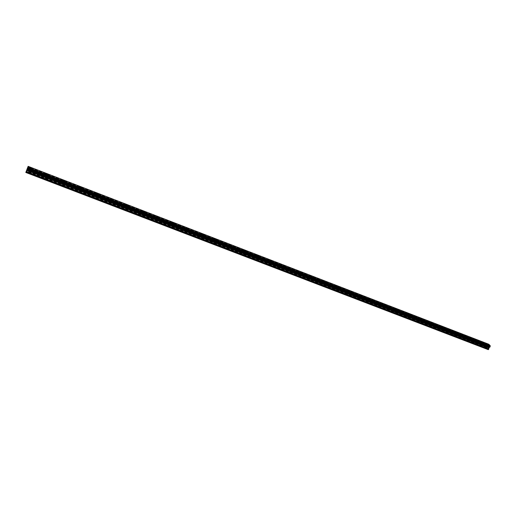<?xml version="1.0" encoding="UTF-8"?>
<svg xmlns="http://www.w3.org/2000/svg" width="516" height="516" viewBox="0 0 516 516"><rect width="100%" height="100%" fill="white"/><g stroke="black" fill="none" stroke-linecap="round" stroke-linejoin="round"><path stroke-width="0.39" stroke-dasharray="2.58 1.94" d="M29.109 173.241L30.044 173.421L29.277 172.757L28.341 172.576L29.109 173.241M30.141 170.57L31.076 170.757L30.309 170.093L29.373 169.912L30.141 170.57M32.579 168.609L30.979 168.41L29.644 167.474M45.763 179.626L46.666 179.8L44.989 178.955L45.763 179.626M46.801 176.982L47.704 177.156L46.93 176.491L46.027 176.317L46.801 176.982M49.201 175.04L47.659 174.847L46.317 173.898M62.172 185.915L63.042 186.083L62.268 185.412L61.391 185.244L62.172 185.915M63.223 183.296L64.094 183.47L63.313 182.799L62.436 182.625L63.223 183.296M65.584 181.374L64.094 181.187L62.746 180.232M78.348 192.12L79.193 192.281L77.561 191.442L78.348 192.12M79.406 189.52L80.244 189.688L78.619 188.85L79.406 189.52M81.734 187.611L80.296 187.437L78.942 186.476M94.293 198.228L95.105 198.389L94.318 197.712L93.499 197.551L94.293 198.228M95.357 195.661L96.169 195.822L94.563 194.984L95.357 195.661M97.653 193.764L96.26 193.597L94.899 192.629M110.011 204.259L110.798 204.407L109.211 203.575L110.011 204.259M111.082 201.711L111.869 201.866L111.069 201.182L110.282 201.027L111.082 201.711M113.352 199.834L112.004 199.673L110.637 198.692M125.511 210.199L126.272 210.347L124.704 209.509L125.511 210.199M126.588 207.677L127.349 207.825L125.781 206.993L126.588 207.677M128.826 205.813L127.523 205.658L126.149 204.671M140.791 216.056L141.526 216.198L139.984 215.365L140.791 216.056M141.874 213.56L142.609 213.701L141.061 212.869L141.874 213.56M144.087 211.715L142.829 211.56L141.449 210.573M155.864 221.835L156.574 221.977L155.761 221.28L155.045 221.145L155.864 221.835M156.954 219.358L157.664 219.5L156.135 218.668L156.954 219.358M159.134 217.526L157.922 217.384L156.529 216.385M170.725 227.537L171.415 227.666L169.906 226.834L170.725 227.537M171.822 225.079L172.512 225.215L171.686 224.518L170.996 224.383L171.822 225.079M173.982 223.267L172.802 223.125L171.402 222.119M185.386 233.155L186.05 233.284L185.225 232.581L184.56 232.452L185.386 233.155M186.489 230.723L187.153 230.852L185.657 230.02L186.489 230.723M188.624 228.923L187.482 228.788L186.076 227.775M199.853 238.702L199.015 237.992L199.853 238.702M200.956 236.289L200.118 235.586L200.956 236.289M203.065 234.509L201.962 234.374L200.55 233.355M214.121 244.171L213.276 243.462L214.121 244.171M215.23 241.778L214.385 241.069L215.23 241.778M217.313 240.011L216.243 239.888L214.824 238.856M228.195 249.563L227.343 248.854L228.195 249.563M229.31 247.196L228.459 246.487L229.31 247.196M231.368 245.448L230.336 245.326L228.91 244.287M242.081 254.891L241.224 254.175L242.081 254.891M243.204 252.537L242.346 251.827L243.204 252.537M245.242 250.808L242.81 249.647M255.788 260.148L254.923 259.425L255.788 260.148M256.916 257.813L256.046 257.097L256.916 257.813M258.929 256.097L256.523 254.936M269.313 265.334L268.443 264.611L269.313 265.334M270.442 263.018L269.571 262.302L270.442 263.018M272.442 261.315L270.055 260.148M282.665 270.449L281.788 269.726L282.665 270.449M283.794 268.159L282.916 267.436L283.794 268.159M285.774 266.469L283.407 265.301M295.842 275.499L294.952 274.776L295.842 275.499M296.977 273.228L296.087 272.506L296.977 273.228M298.938 271.558L296.59 270.384M308.845 280.485L307.955 279.756L308.845 280.485M309.987 278.234L309.09 277.505L309.987 278.234M311.928 276.576L309.6 275.402M321.687 285.413L320.791 284.677L321.687 285.413M322.829 283.174L321.926 282.445L322.829 283.174M324.757 281.53L322.448 280.349M334.368 290.269L333.459 289.534L334.368 290.269M335.51 288.051L334.6 287.322L335.51 288.051M337.419 286.425L335.129 285.245M346.881 295.068L345.972 294.333L346.881 295.068M348.036 292.869L347.113 292.133L348.036 292.869M349.925 291.256L347.649 290.069M359.246 299.809L358.323 299.067L359.246 299.809M360.394 297.629L359.471 296.887L360.394 297.629M362.271 296.029L360.013 294.836M371.449 304.485L370.52 303.743L371.449 304.485M372.604 302.324L371.675 301.583L372.604 302.324M374.468 300.738L372.217 299.544M383.504 309.11L382.569 308.368L383.504 309.11M384.665 306.962L383.723 306.22L384.665 306.962M386.51 305.388L384.278 304.195M395.411 313.676L394.469 312.928L395.411 313.676M396.572 311.541L395.63 310.8L396.572 311.541M398.339 310.032L396.185 308.787M407.176 318.185L406.221 317.437L407.176 318.185M408.337 316.069L407.382 315.321L408.337 316.069M410.156 314.528L407.943 313.322M418.792 322.635L417.837 321.887L418.792 322.635M419.953 320.539L418.998 319.791L419.953 320.539M421.759 319.011L419.566 317.804M430.267 327.034L429.306 326.286L430.267 327.034M431.434 324.957L430.467 324.209L431.434 324.957M433.227 323.442L431.041 322.229M441.606 331.382L440.638 330.627L441.606 331.382M442.773 329.318L441.806 328.569L442.773 329.318M444.56 327.815L442.38 326.602M452.809 335.677L451.835 334.923L452.809 335.677M453.983 333.633L453.003 332.878L453.983 333.633M455.751 332.136L453.583 330.924M463.884 339.921L462.904 339.167L463.884 339.921M465.051 337.89L464.071 337.135L465.051 337.89M466.812 336.413L464.652 335.194M474.823 344.12L473.836 343.359L474.823 344.12M475.997 342.102L475.004 341.34L475.997 342.102M477.745 340.631L475.591 339.418M485.633 348.261L484.64 347.5L485.633 348.261M486.807 346.262L485.814 345.501L486.807 346.262M488.549 344.804L486.407 343.585M487.001 346.455L485.446 345.275L487.001 346.455M487.904 344.907L486.349 343.727L487.904 344.907M476.184 342.295L474.636 341.115L476.184 342.295M477.087 340.734L475.539 339.56L477.087 340.734M465.232 338.083L463.703 336.903L465.232 338.083M466.142 336.509L464.606 335.335L466.142 336.509M454.157 333.82L452.635 332.646L454.157 333.82M455.06 332.24L453.538 331.066L455.06 332.24M442.947 329.511L441.438 328.337L442.947 329.511M443.85 327.912L442.335 326.744L443.85 327.912M431.602 325.145L430.099 323.977L431.602 325.145M432.505 323.538L430.995 322.371L432.505 323.538M420.114 320.726L418.624 319.565L420.114 320.726M421.017 319.107L419.521 317.946L421.017 319.107M408.491 316.256L407.014 315.095L408.491 316.256M409.388 314.625L407.904 313.464L409.388 314.625M396.72 311.728L395.256 310.574L396.72 311.728M397.617 310.084L396.146 308.929L397.617 310.084M384.807 307.143L383.349 305.994L384.807 307.143M385.704 305.485L384.239 304.337L385.704 305.485M372.745 302.505L371.301 301.357L372.745 302.505M373.636 300.834L372.184 299.686L373.636 300.834M360.529 297.809L359.091 296.661L360.529 297.809M361.419 296.12L359.981 294.978L361.419 296.12M348.165 293.049L348.868 293.191L347.442 292.05L346.733 291.908L348.165 293.049M349.048 291.353L349.751 291.495L347.623 290.211L349.048 291.353M335.639 288.231L336.361 288.38L334.948 287.238L334.22 287.09L335.639 288.231M336.522 286.522L337.245 286.664L335.103 285.38L336.522 286.522M322.952 283.349L323.693 283.503L322.294 282.368L321.545 282.213L322.952 283.349M323.835 281.626L324.577 281.775L322.423 280.491L323.835 281.626M310.097 278.408L310.871 278.563L308.703 277.279L310.097 278.408M310.98 276.666L311.748 276.821L309.581 275.538L310.98 276.666M297.081 273.403L297.88 273.557L295.7 272.274L297.081 273.403M297.958 271.648L298.758 271.809L296.577 270.519L297.958 271.648M283.897 268.326L284.716 268.494L283.349 267.372L282.523 267.204L283.897 268.326M284.767 266.559L285.593 266.727L283.394 265.437L284.767 266.559M270.532 263.192L271.384 263.36L269.178 262.07L270.532 263.192M271.41 261.406L272.255 261.573L270.042 260.29L271.41 261.406M257 257.981L257.871 258.155L256.529 257.045L255.646 256.871L257 257.981M257.865 256.181L258.742 256.362L256.517 255.072L257.865 256.181M243.281 252.705L244.184 252.885L241.946 251.595L243.281 252.705M244.145 250.892L245.048 251.073L242.804 249.783L244.145 250.892M229.381 247.358L230.317 247.545L228.988 246.442L228.053 246.255L229.381 247.358M230.239 245.526L231.174 245.713L228.91 244.429L230.239 245.526M215.295 241.94L216.256 242.133L214.946 241.036L213.972 240.843L215.295 241.94M216.152 240.095L217.113 240.288L215.798 239.192L214.83 238.998L216.152 240.095M201.014 236.444L202.008 236.644L200.705 235.554L199.705 235.354L201.014 236.444M201.866 234.58L202.865 234.786L201.556 233.696L200.556 233.496L201.866 234.58M186.534 230.878L187.566 231.084L186.276 229.994L185.244 229.794L186.534 230.878M187.385 229.001L188.417 229.207L186.089 227.917L187.385 229.001M171.86 225.234L172.931 225.447L171.647 224.363L170.577 224.15L171.86 225.234M172.705 223.338L173.776 223.551L172.492 222.473L171.422 222.261L172.705 223.338M156.987 219.513L158.089 219.732L156.819 218.655L155.709 218.436L156.987 219.513M157.825 217.597L158.928 217.816L157.657 216.746L156.548 216.526L157.825 217.597M141.9 213.708L143.042 213.934L141.777 212.863L140.636 212.637L141.9 213.708M142.732 211.779L143.88 212.005L142.616 210.941L141.468 210.709L142.732 211.779M126.601 207.825L127.781 208.058L126.53 206.993L125.349 206.761L126.601 207.825M127.433 205.878L128.613 206.11L127.362 205.052L126.175 204.813L127.433 205.878M111.082 201.853L112.307 202.098L111.069 201.04L109.844 200.795L111.082 201.853M111.914 199.885L113.133 200.131L111.895 199.079L110.669 198.834L111.914 199.885M95.35 195.803L96.615 196.054L95.383 195.003L94.112 194.751L95.35 195.803M96.169 193.816L97.44 194.068L96.202 193.023L94.938 192.765L96.169 193.816M79.387 189.662L80.696 189.92L79.477 188.875L78.161 188.617L79.387 189.662M80.206 187.656L81.515 187.921L80.29 186.876L78.974 186.618L80.206 187.656M63.191 183.432L64.552 183.702L63.339 182.664L61.978 182.393L63.191 183.432M64.003 181.413L65.364 181.684L64.145 180.645L62.784 180.374L64.003 181.413M46.763 177.117L48.175 177.394L46.969 176.362L45.556 176.079L46.763 177.117M47.569 175.072L48.975 175.356L47.769 174.324L46.363 174.04L47.569 175.072M30.096 170.699L31.553 170.99L30.354 169.964L28.896 169.674L30.096 170.699M30.895 168.642L32.353 168.932L31.153 167.906L29.689 167.616L30.895 168.642M488.246 347.262L488.678 346.533L488.246 347.262M488.123 346.642L488.091 347.023L488.123 346.642M487.852 346.855L488.117 347.126L488.349 346.275L488.117 347.126L487.852 346.855M488.781 344.256L488.001 344.623L487.755 346.017L486.382 347.391L488.252 349.655M27.238 168.713L26.832 169.758L27.238 168.713L487.755 346.017M27.084 169.1L26.761 169.951L27.09 169.093M486.891 348.255L26.155 171.499M487.73 349.119L25.942 172.086L487.897 349.177M486.891 348.145L26.206 171.376M486.801 348.055L26.226 171.312M486.723 348.087L26.2 171.383M486.369 347.72L26.297 171.131M486.382 347.391L26.432 170.77M487.788 345.875L27.303 168.519M487.794 345.804L27.335 168.442M488.646 344.346L28.083 166.5M487.897 349.287L25.897 172.202M487.807 349.087L25.968 172.022M486.678 346.881L26.697 170.08M486.743 346.817L26.735 169.983M487.42 346.539L26.961 169.403M487.485 346.475L27 169.306M487.781 345.913L27.284 168.571M487.813 345.275L27.554 167.861M487.801 345.223L27.574 167.81M487.813 344.985L27.677 167.545M487.833 344.914L27.709 167.455M488.001 344.623L27.858 167.068M488.052 344.578L27.89 166.997M488.226 344.507L27.948 166.849M488.265 344.507L27.954 166.836L488.259 344.501M488.704 344.288L28.116 166.41M30.044 173.421L31.076 170.757M46.666 179.8L47.704 177.156M63.042 186.083L64.094 183.47M79.193 192.281L80.244 189.688M95.105 198.389L96.169 195.822M110.798 204.407L111.869 201.866M126.272 210.347L127.349 207.825M141.526 216.198L142.609 213.701M156.574 221.977L157.664 219.5M171.415 227.666L172.512 225.215M186.05 233.284L187.153 230.852M200.492 238.824L201.601 236.412M214.74 244.287L215.849 241.901M228.794 249.686L229.91 247.312M242.668 255.007L243.784 252.653M256.355 260.257L257.478 257.929M269.862 265.437L270.99 263.128M283.194 270.552L284.322 268.262M296.352 275.602L297.487 273.332M309.342 280.588L310.484 278.33M322.171 285.503L323.313 283.271M334.832 290.36L335.981 288.147M347.332 295.158L348.487 292.959M359.684 299.893L360.832 297.713M371.875 304.575L373.029 302.408M383.917 309.194L385.078 307.046M395.811 313.754L396.972 311.625M407.563 318.262L408.724 316.147M419.166 322.713L420.334 320.617M430.634 327.112L431.802 325.035M441.967 331.459L443.134 329.395M453.158 335.748L454.325 333.704M464.219 339.992L465.393 337.961M475.152 344.185L476.326 342.166M485.956 348.332L487.13 346.326M487.491 346.558L488.4 345.01M476.687 342.398L477.597 340.837M465.761 338.193L466.664 336.619M454.693 333.929L455.596 332.349M443.502 329.621L444.405 328.028M432.169 325.261L433.072 323.655M420.701 320.849L421.604 319.23M409.098 316.379L409.994 314.747M397.346 311.858L398.242 310.213M385.452 307.278L386.342 305.62M373.41 302.64L374.3 300.97M361.213 297.945L362.103 296.261M348.868 293.191L349.751 291.495M336.361 288.38L337.245 286.664M323.693 283.503L324.577 281.775M310.871 278.563L311.748 276.821M297.88 273.557L298.758 271.809M284.716 268.494L285.593 266.727M271.384 263.36L272.255 261.573M257.871 258.155L258.742 256.362M244.184 252.885L245.048 251.073M230.317 247.545L231.174 245.713M216.256 242.133L217.113 240.288M202.008 236.644L202.865 234.786M187.566 231.084L188.417 229.207M172.931 225.447L173.776 223.551M158.089 219.732L158.928 217.816M143.042 213.934L143.88 212.005M127.781 208.058L128.613 206.11M112.307 202.098L113.133 200.131M96.615 196.054L97.44 194.068M80.696 189.92L81.515 187.921M64.552 183.702L65.364 181.684M48.175 177.394L48.975 175.356M31.553 170.99L32.353 168.932M28.896 169.674L29.689 167.616M45.556 176.079L46.363 174.04M61.978 182.393L62.784 180.374M78.161 188.617L78.974 186.618M94.112 194.751L94.938 192.765M109.844 200.795L110.669 198.834M125.349 206.761L126.175 204.813M140.636 212.637L141.468 210.709M155.709 218.436L156.548 216.526M170.577 224.15L171.422 222.261M185.244 229.794L186.089 227.917M199.705 235.354L200.556 233.496M213.972 240.843L214.83 238.998M228.053 246.255L228.91 244.429M241.946 251.595L242.804 249.783M255.646 256.871L256.517 255.072M269.178 262.07L270.042 260.29M282.523 267.204L283.394 265.437M295.7 272.274L296.577 270.519M308.703 277.279L309.581 275.538M321.545 282.213L322.423 280.491M334.22 287.09L335.103 285.38M346.733 291.908L347.623 290.211M359.091 296.661L359.981 294.978M371.301 301.357L372.184 299.686M383.349 305.994L384.239 304.337M395.256 310.574L396.146 308.929M407.014 315.095L407.904 313.464M418.624 319.565L419.521 317.946M430.099 323.977L430.995 322.371M441.438 328.337L442.335 326.744M452.635 332.646L453.538 331.066M463.703 336.903L464.606 335.335M474.636 341.115L475.539 339.56M485.446 345.275L486.349 343.727M484.64 347.5L485.814 345.501M473.836 343.359L475.004 341.34M462.904 339.167L464.071 337.135M451.835 334.923L453.003 332.878M440.638 330.627L441.806 328.569M429.306 326.286L430.467 324.209M417.837 321.887L418.998 319.791M406.221 317.437L407.382 315.321M394.469 312.928L395.63 310.8M382.569 308.368L383.723 306.22M370.52 303.743L371.675 301.583M358.323 299.067L359.471 296.887M345.972 294.333L347.113 292.133M333.459 289.534L334.6 287.322M320.791 284.677L321.926 282.445M307.955 279.756L309.09 277.505M294.952 274.776L296.087 272.506M281.788 269.726L282.916 267.436M268.443 264.611L269.571 262.302M254.923 259.425L256.046 257.097M241.224 254.175L242.346 251.827M227.343 248.854L228.459 246.487M213.276 243.462L214.385 241.069M199.015 237.992L200.118 235.586M184.56 232.452L185.657 230.02M169.906 226.834L170.996 224.383M155.045 221.145L156.135 218.668M139.984 215.365L141.061 212.869M124.704 209.509L125.781 206.993M109.211 203.575L110.282 201.027M93.499 197.551L94.563 194.984M77.561 191.442L78.619 188.85M61.391 185.244L62.436 182.625M44.989 178.955L46.027 176.317M28.341 172.576L29.373 169.912M488.297 344.527L27.948 166.836M489.658 347.165L27.077 169.151"/><path stroke-width="0.77" d="M29.644 167.474L31.237 167.681L32.579 168.609M31.244 167.681L32.437 168.7L30.979 168.41L29.78 167.384L31.244 167.681M46.317 173.898L47.859 174.098L49.201 175.04M47.859 174.092L49.065 175.124L47.659 174.84L46.453 173.815L47.859 174.092M62.746 180.232L64.236 180.419L65.584 181.374M64.236 180.419L65.455 181.458L64.094 181.18L62.875 180.149L64.236 180.419M78.942 186.476L80.38 186.657L81.734 187.611M80.38 186.657L81.605 187.695L80.296 187.431L79.071 186.392L80.38 186.657M94.899 192.629L96.292 192.803L97.653 193.764M96.292 192.797L97.53 193.848L96.26 193.597L95.028 192.545L96.292 192.797M110.637 198.692L111.985 198.86L113.352 199.834M111.985 198.86L113.23 199.911L112.004 199.666L110.759 198.615L111.985 198.86M126.149 204.671L127.452 204.833L128.826 205.813M127.452 204.833L128.71 205.89L127.523 205.658L126.272 204.594L127.452 204.833M141.449 210.573L142.706 210.721L144.087 211.715M142.706 210.721L143.97 211.792L142.829 211.56L141.565 210.496L142.706 210.721M156.529 216.385L157.748 216.533L159.134 217.526M157.748 216.533L159.025 217.604L157.922 217.384L156.645 216.307L157.748 216.533M171.402 222.119L172.583 222.261L173.982 223.267M172.583 222.261L173.873 223.338L172.802 223.125L171.518 222.048L172.583 222.261M186.076 227.775L187.218 227.911L188.624 228.923M187.218 227.911L188.514 228.994L187.482 228.788L186.186 227.704L187.218 227.911M200.55 233.355L201.653 233.49L203.065 234.509M201.653 233.484L202.962 234.574L201.962 234.374L200.653 233.284L201.653 233.484M214.824 238.856L215.894 238.985L217.313 240.011M215.894 238.985L217.21 240.082L214.927 238.792L215.894 238.985M228.91 244.287L229.942 244.416L231.368 245.448M229.942 244.41L231.271 245.513L229.007 244.223L229.942 244.41M242.81 249.647L245.242 250.808M243.81 249.763L245.145 250.866L242.901 249.583L243.81 249.763M256.523 254.936L258.929 256.097M257.49 255.046L258.839 256.155L257.961 255.981L256.613 254.872L257.49 255.046M270.055 260.148L272.442 261.315M270.99 260.264L272.351 261.373L271.506 261.206L270.139 260.09L270.99 260.264M283.407 265.301L285.774 266.469M284.316 265.411L285.69 266.527L283.497 265.243L284.316 265.411M296.59 270.384L298.938 271.558M297.468 270.487L298.854 271.61L296.674 270.326L297.468 270.487M309.6 275.402L311.928 276.576M310.451 275.499L311.851 276.628L311.077 276.473L309.684 275.344L310.451 275.499M322.448 280.349L324.757 281.53M323.274 280.452L324.68 281.581L323.932 281.433L322.526 280.298L323.274 280.452M335.129 285.245L337.419 286.425M335.929 285.342L337.341 286.477L335.2 285.193L335.929 285.342M347.649 290.069L349.925 291.256M348.423 290.166L349.854 291.301L349.151 291.159L347.72 290.018L348.423 290.166M360.013 294.836L362.271 296.029M360.761 294.933L362.2 296.074L360.761 294.933M372.217 299.544L374.468 300.738M372.945 299.635L374.397 300.783L372.945 299.635M384.278 304.195L386.51 305.388M384.981 304.285L386.445 305.433L384.981 304.285M396.185 308.787L398.339 310.026M407.943 313.322L410.156 314.528M408.614 313.406L410.091 314.567L408.614 313.406M419.566 317.804L421.759 319.011M420.211 317.888L421.701 319.049L420.211 317.888M431.041 322.229L433.227 323.442M431.666 322.313L433.176 323.474L431.666 322.313M442.38 326.602L444.56 327.815M442.992 326.686L444.502 327.853L442.992 326.686M453.583 330.924L455.751 332.136M454.177 331.001L455.699 332.175L454.177 331.001M464.652 335.194L466.812 336.413M465.232 335.271L466.761 336.445L465.232 335.271M475.591 339.418L477.745 340.631M476.152 339.489L477.693 340.663L476.152 339.489M486.407 343.585L488.549 344.804M486.949 343.656L488.504 344.836L486.949 343.656M489.703 347.191L27.071 169.158L489.703 347.191L490.129 346.778L490.2 345.688L488.781 344.256L28.141 166.345L25.8 172.46L28.141 166.345M489.62 347.158L26.942 169.493M25.8 172.46L488.252 349.655L489.31 347.345M490.2 345.688L27.78 167.313M490.168 345.881L27.696 167.539M489.258 347.371L26.922 169.545M488.497 349.558L25.884 172.254M490.194 345.797L27.735 167.429M490.148 346.41L27.471 168.126M490.161 346.462L27.451 168.177M490.148 346.707L27.348 168.442M490.129 346.778L27.316 168.532M489.955 347.068L27.167 168.919M489.91 347.113L27.142 168.99M489.736 347.184L27.077 169.145M489.226 347.384L26.909 169.57M489.162 347.449L26.877 169.667M488.891 347.913L26.639 170.286M488.858 348.01L26.587 170.409M488.826 348.945L26.193 171.441M488.8 349.042L26.148 171.564"/></g></svg>
